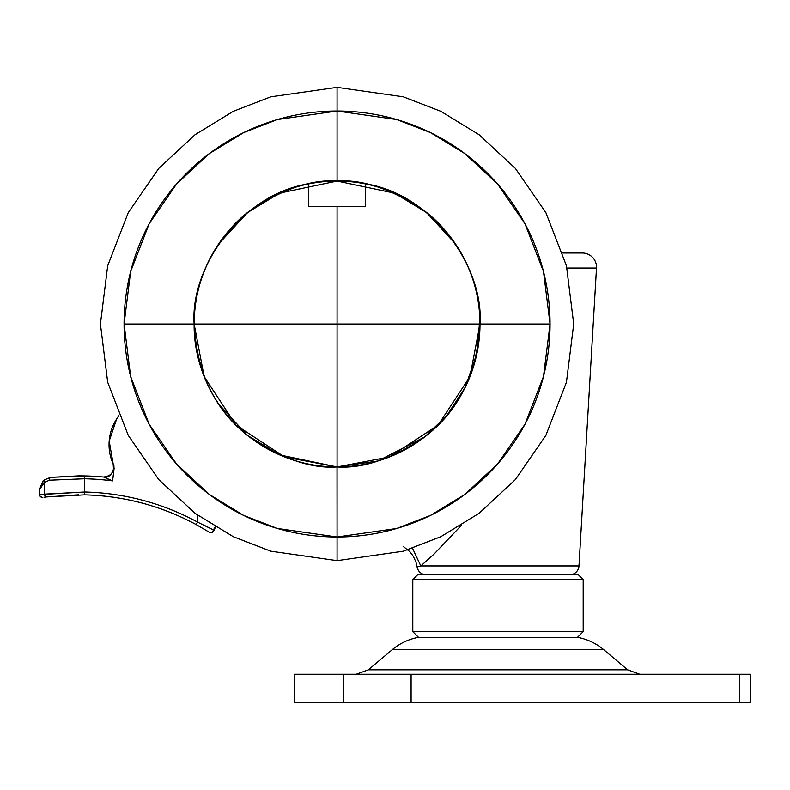 <?xml version="1.0" encoding="UTF-8"?>
<svg xmlns="http://www.w3.org/2000/svg" width="790" height="790" viewBox="0 0 790 790"><rect width="100%" height="100%" fill="white"/><g stroke="black" fill="none" stroke-linecap="round" stroke-linejoin="round"><path stroke-width="1.19" d="M455.593 244.11L426.63 212.599L394.585 193.155L337.073 181.068C361.909 179.162 390.497 188.692 422.828 209.656C453.529 231.589 480.577 275.483 480.004 324.009A142.941 142.941 0 0 1 337.073 466.939L337.073 466.939A142.941 142.941 0 0 1 194.133 324.009L337.073 324.009L337.073 206.625L308.673 206.625L308.673 183.912C244.367 193.244 190.054 264.709 194.133 324.009L204.166 376.623L235.993 425.079L284.449 456.906L337.073 466.939L389.687 456.906L438.144 425.079L469.971 376.623L480.004 324.009L337.073 324.009L337.073 466.939L337.073 324.009L480.004 324.009C484.082 264.709 429.78 193.244 365.464 183.912L365.464 206.625L337.073 206.625L337.073 324.009L194.133 324.009C194.735 236.635 267.662 188.859 308.673 183.912L308.673 206.625L365.464 206.625L365.464 183.912C406.475 188.859 479.402 236.635 480.004 324.009C477.328 373.137 459.01 410.682 425.06 436.653C392.679 458.664 363.351 468.756 337.073 466.939C310.786 468.756 281.457 458.664 249.077 436.653C215.127 410.682 196.809 373.137 194.133 324.009L124.079 324.009A212.984 212.984 0 0 0 337.073 536.993L337.024 466.939M418.888 566.39L417.09 566.786A9.47 9.47 0 0 0 426.452 574.853A9.47 9.47 0 0 1 417.09 566.786L417.782 566.627M569.531 574.853A9.47 9.47 0 0 0 578.981 565.946L420.833 565.946L578.981 565.946A9.47 9.47 0 0 1 569.531 574.853M567.013 268.037L596.499 268.037A14.2 14.2 0 0 0 582.329 253.007A14.2 14.2 0 0 1 596.499 268.037L579.89 268.037M413.604 203.287L414.246 203.692M474.82 285.832L475.017 286.563M479.332 337.893L479.254 338.653M464.826 388.107L464.481 388.789M388.808 457.252L388.097 457.529M286.039 457.529L285.328 457.252M241.454 430.254L240.891 429.75M209.656 388.789L209.311 388.107M199.119 286.563L199.327 285.832M221.802 239.479L222.257 238.866M259.89 203.692L260.532 203.287M461.36 525.389L434.184 553.938L420.833 565.946L412.528 548.309L420.833 565.946L417.09 566.786L416.014 562.194L413.259 556.2L409.971 551.815L403.137 546.344M582.329 253.007L562.826 253.007L582.329 253.007M368.387 669.802L356.191 674.245L368.387 669.802L627.596 669.802L603.777 649.736A56.801 56.801 0 0 0 577.51 637.332L418.473 637.332A56.801 56.801 0 0 0 392.205 649.736L603.777 649.736L392.205 649.736L368.387 669.802L392.205 649.736A56.801 56.801 0 0 1 418.473 637.332L577.51 637.332L583.188 631.654L583.188 579.593L578.458 574.853L417.535 574.853L412.795 579.593L583.188 579.593L412.795 579.593L412.795 631.654L583.188 631.654L412.795 631.654L418.473 637.332L412.795 631.654L412.795 579.593L417.535 574.853L578.458 574.853L583.188 579.593L583.188 631.654L577.51 637.332A56.801 56.801 0 0 1 603.777 649.736L627.596 669.802L639.791 674.245L627.596 669.802L368.387 669.802M750.5 674.245L750.5 702.646L750.5 674.245L739.588 674.245L750.5 674.245M411.096 674.245L739.588 674.245L739.588 702.646L750.5 702.646L739.588 702.646L739.588 674.245L411.096 674.245L411.096 702.646L739.588 702.646L411.096 702.646L411.096 674.245L343.285 674.245L411.096 674.245M294.473 674.245L343.285 674.245L343.285 702.646L411.096 702.646L343.285 702.646L343.285 674.245L294.473 674.245L294.473 702.646L343.285 702.646L294.473 702.646M218.544 403.897L247.507 435.409L279.551 454.862L337.073 466.939L377.936 460.975L424.576 437.018L446.715 415.698L464.964 387.821L476.696 354.591L479.905 318.538M337.073 466.939A142.941 142.941 0 0 0 480.004 324.009L550.057 324.009A212.984 212.984 0 0 0 337.073 111.015L337.073 181.068A142.941 142.941 0 0 1 480.004 324.009L550.057 324.009L543.5 376.435L524.995 424.23L497.542 464.046L464.866 494.392L430.402 515.455L396.708 528.471L337.073 536.993A212.984 212.984 0 0 0 550.057 324.009L543.5 271.572L524.995 223.777L497.542 183.961L464.866 153.615L430.402 132.552L396.708 119.537L337.073 111.015L337.073 87.354L270.802 96.815L233.366 111.281L195.081 134.685L158.77 168.398L128.256 212.638L107.697 265.756L100.419 324.009L107.697 382.261L128.256 435.369L158.77 479.609L195.081 513.322L233.366 536.726L270.802 551.193L337.073 560.653L337.073 536.993L277.428 528.471L243.735 515.455L209.281 494.392L176.595 464.046L149.142 424.23L130.636 376.435L124.079 324.009L130.636 271.572L149.142 223.777L176.595 183.961L209.281 153.615L243.735 132.552L277.428 119.537L337.073 111.015A212.984 212.984 0 0 0 124.079 324.009L194.133 324.009A142.941 142.941 0 0 1 337.073 181.068L337.073 87.354L403.334 96.815L440.771 111.281L479.056 134.685L515.366 168.398L545.88 212.638L566.44 265.756L573.718 324.009L566.44 382.261L545.88 435.369L515.366 479.609L479.056 513.322L440.771 536.726L403.334 551.193L337.073 560.653L270.802 551.193L233.366 536.726L195.081 513.322L158.77 479.609L128.256 435.369L107.697 382.261L100.419 324.009L107.697 265.756L128.256 212.638L158.77 168.398L195.081 134.685L233.366 111.281L270.802 96.815L337.073 87.354L403.334 96.815L440.771 111.281L479.056 134.685L515.366 168.398L545.88 212.638L566.44 265.756L573.718 324.009L566.44 382.261L545.88 435.369L515.366 479.609L479.056 513.322L440.771 536.726L403.334 551.193L337.073 560.653L337.073 466.939C312.228 468.845 283.64 459.316 251.309 438.351C220.608 416.419 193.56 372.525 194.133 324.009C193.56 275.483 220.608 231.589 251.309 209.656C283.64 188.692 312.228 179.162 337.073 181.068L279.551 193.155L247.507 212.599L218.544 244.11M236.25 425.326L235.746 424.822M205.143 379.032L204.877 378.371M235.746 223.185L236.25 222.681M282.04 192.079L282.702 191.812M336.708 181.068L337.429 181.068M391.435 191.812L392.097 192.079M437.887 222.681L438.391 223.185M438.391 424.822L437.887 425.326M210.999 532.776L213.014 531.927L210.999 532.776L209.488 532.342L210.999 532.776A2.844 2.844 0 0 1 209.488 532.342L210.999 532.559A2.844 2.242 -57.9 0 0 212.194 531.927L213.014 531.927A2.844 2.844 0 0 0 213.369 531.502A2.844 1.817 -146.5 0 0 213.369 529.932A2.844 2.242 122.1 0 1 212.194 531.927A2.844 2.242 -57.9 0 0 213.369 529.932L215.226 526.881L213.369 529.932L213.369 531.502L215.532 527.068L213.369 531.502A2.844 2.844 0 0 1 210.999 532.776M112.644 478.019L112.615 480.863A262.211 262.211 0 0 0 84.52 478.76L49.612 480.192L44.526 482.246L44.526 494.135L39.688 494.619A2.844 2.785 81.6 0 0 42.472 497.453L40.448 496.614L42.472 497.453A2.844 2.844 0 0 1 39.648 494.975L39.5 489.612L39.688 494.619L84.52 492.012C104.3 492.466 123.734 495.231 142.852 500.317C161.96 505.403 180.209 512.67 197.589 522.101L197.589 515.179L197.589 522.101L213.369 529.932L197.589 522.101L196.236 524.6L209.488 532.342A2.844 2.242 -57.9 0 0 210.999 532.559M213.004 531.947L212.401 532.401M211.769 532.667L211.019 532.776M46.245 496.95L84.54 494.856L84.52 492.012L84.54 494.856C124.04 495.893 161.269 505.807 196.236 524.6L197.589 522.101A248.959 248.959 0 0 0 84.52 492.012L44.526 494.135L44.526 482.246L40.754 485.633L44.526 482.246L49.612 480.192A2.844 1.175 -96.1 0 1 50.491 477.367L84.668 475.916L84.52 478.76L84.668 475.916L78.822 475.857L50.491 477.367L44.072 480.034L50.491 477.367L78.822 475.857L50.491 477.367A2.844 1.175 83.9 0 0 49.612 480.192L84.52 478.76L84.52 492.012L84.52 478.76A262.211 262.211 0 0 1 112.615 480.883L103.53 477.012A265.055 265.055 0 0 0 84.668 475.916A265.055 265.055 0 0 1 103.53 477.012L104.408 477.051M44.003 497.266L46.235 496.95A2.844 1.323 -97.6 0 1 44.526 494.135A2.844 1.323 82.4 0 0 46.235 496.95L78.822 494.787M118.925 415.738L116.653 418.957L109.188 441.067L113.197 464.056L113.642 472.41L112.615 480.883L103.53 477.012C111.548 476.084 114.728 471.67 113.069 463.769L113.197 464.056A47.331 47.331 0 0 1 118.925 415.747M116.693 418.897L112.348 427.262M109.198 440.948L109.455 451.031M107.48 478.898L112.615 480.883L114.125 468.194L113.128 463.898A9.47 9.47 0 0 0 113.069 463.769L113.266 464.253M44.072 480.034L42.917 481.09L39.5 489.612L44.526 482.246L44.072 480.034A2.844 1.086 51.1 0 0 44.526 482.246M196.315 524.639L209.488 532.342L196.236 524.6A246.115 246.115 0 0 0 84.54 494.856L84.52 492.012M214.031 530.426L213.369 531.502M210.328 532.608A2.844 2.242 -57.9 0 1 209.488 532.342L209.38 532.272M204.689 525.498L213.369 529.932M39.688 494.619L44.526 494.135L39.688 494.619L39.5 492.575L39.688 494.619A2.844 1.511 172.7 0 0 39.648 494.975A2.844 2.844 0 0 0 40.448 496.614L40.507 496.614A2.844 2.785 -98.4 0 1 39.688 494.619L39.688 494.609M39.648 494.975L39.549 493.898M107.697 478.987L112.615 480.883M103.53 477.012C111.834 479.362 115.765 465.547 113.128 463.898L113.079 463.789M596.499 268.037L578.981 565.946M39.5 492.664L39.579 494.293M42.917 481.09L39.5 489.612L42.917 481.09"/></g></svg>
